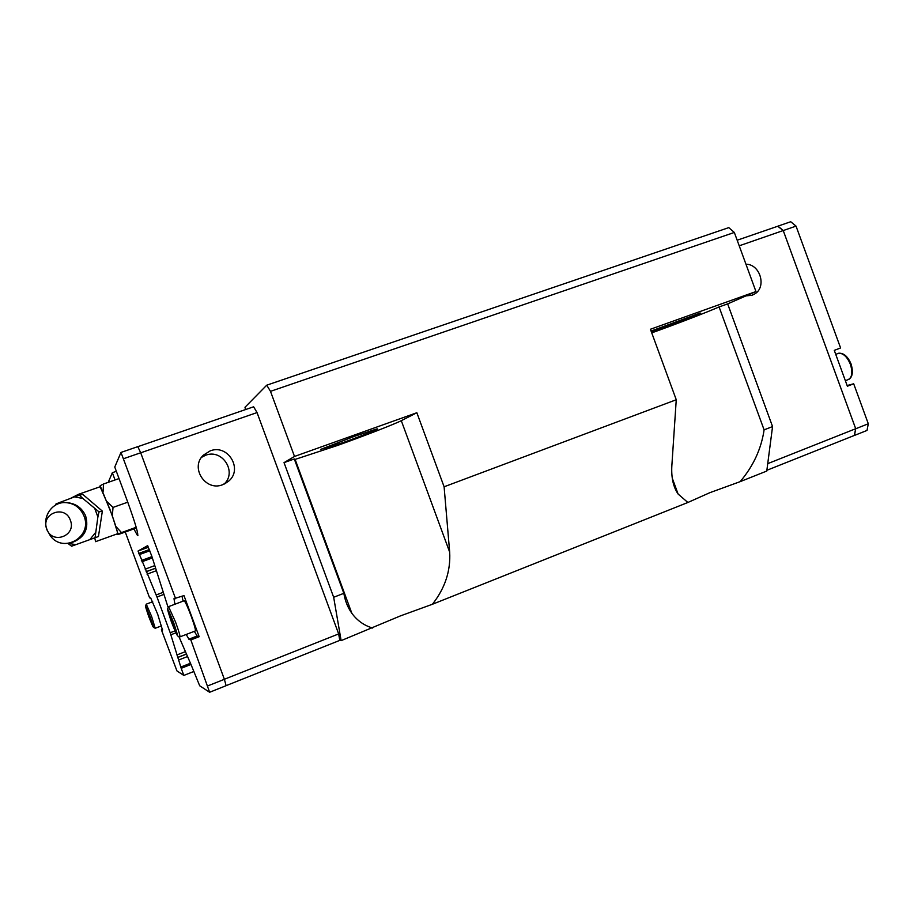 <?xml version="1.0" encoding="UTF-8"?>
<svg xmlns="http://www.w3.org/2000/svg" width="914" height="914" viewBox="0 0 914 914"><rect width="100%" height="100%" fill="white"/><g stroke="black" fill="none" stroke-linecap="round" stroke-linejoin="round"><path stroke-width="1.37" d="M320.574 449.437L342.499 442.776C362.15 435.761 382.109 427.741 376.557 429.032L354.506 436.309L320.574 449.437M651.431 332.045L661.256 328.629C680.142 321.899 705.037 311.982 700.01 313.136L651.076 331.062M245.489 409.598L244.998 407.256L266.751 385.182L728.778 227.62L734.33 232.453L755.958 291.543L727.647 303.882L772.559 426.564L764.104 429.854L719.09 306.944C706.751 312.359 675.48 324.379 651.739 332.879M764.104 429.854C761.282 448.9 753.296 466.174 740.134 481.655L709.835 492.692L687.876 502.483L432.402 604.268L400.309 615.945L341.139 640.634L339.722 640.394M341.139 640.634L333.667 597.276L284.026 462.633L294.502 456.452L416.853 412.728L401.292 420.668C394.597 424.142 364.789 435.704 337.506 445.461L294.537 459.593M416.853 412.728L444.101 486.785L449.677 552.147C450.739 570.953 444.981 588.319 432.402 604.268M201.571 457.308L205.604 455.275C222.422 448.477 237.503 472.298 223.953 484.192M210.197 450.876C227.894 443.736 243.341 469.259 228.591 481.198L222.685 484.706C205.547 491.823 189.712 467.511 203.445 455.103L210.197 450.876M174.917 604.234L173.991 598.681L183.977 595.597L199.161 636.704L190.843 639.926L209.626 692.264L199.686 685.774L190.98 664.455L181.201 668.317L170.198 632.739L156.98 597.002L138.037 551.039L147.657 545.635L151.77 556.1L167.948 606.919M183.074 601.149L182.035 596.328M125.264 532.017L149.599 597.847L150.684 597.927L157.688 614.231L162.521 630.123L161.378 629.735L162.566 629.278M183.965 600.818L184.24 600.715C185.553 602.223 187.861 607.353 191.152 616.082C194.659 625.839 196.019 630.809 195.23 630.991L180.058 636.83M84.031 516.113C80.295 507.441 73.874 502.929 64.768 502.563C51.652 502.323 41.907 517.415 47.014 529.983L50.521 536.084C63.694 553.793 92.68 536.621 84.031 516.113M70.367 520.283C65.088 504.288 40.422 513.577 46.831 529.092C52.075 545.041 76.753 535.844 70.367 520.283M98.438 536.518L71.612 546.195L98.438 536.518L102.357 511.12L82.888 494.474L79.427 495.125L82.82 498.438L74.491 496.908L79.427 495.125M55.708 505.008L55.983 503.957L60.096 502.323L58.69 503.648M60.096 502.323L74.491 496.908M82.82 498.438L99.02 511.886L97.889 516.924L94.85 508.732M95.73 541.602L117.415 533.799C118.146 533.273 115.575 524.944 109.726 508.79L100.14 486.739M107.144 501.775L113.028 507.419L112.331 515.793L100.163 485.711L103.51 483.997L103.088 491.743M745.961 264.226C760.288 264.112 766.937 287.316 754.507 294.068L752.085 295.233L745.961 295.896M854.304 435.452L855.698 428.723L783.241 230.579L777.745 226.249M766.869 470.287L854.464 435.395L855.721 428.757L783.241 230.545L777.963 226.135L790.724 221.736L796.037 226.112L840.594 347.971L834.276 350.359L847.381 386.222L853.687 383.789L847.129 385.537M739.22 245.809L796.037 226.112M855.721 428.757L868.3 423.765L853.687 383.789M854.499 435.418L867.02 430.437L868.3 423.765M673.972 482.809L673.241 483.095M767.737 463.638L855.698 428.723M737.175 240.222L777.963 226.169M140.71 452.807L257.04 412.58L253.635 406.787L137.797 446.683L140.699 452.773L224.387 679.308L226.101 685.694L209.626 692.264M119.026 478.57L103.51 483.997M127.754 502.186L113.028 507.419M115.952 526.555L121.482 532.588L118.032 534.062L112.331 515.793M117.141 533.902L117.54 534.576L120.271 533.822L136.403 528.006M100.163 485.711L99.866 486.842M136.197 527.287L121.482 532.588M71.612 546.195L67.91 543.43M102.357 511.12L99.02 511.886M97.889 516.924L95.09 537.455M68.333 543.384L75.748 544.618M90.155 539.249L95.467 532.622M151.53 621.908L147.234 611.283L151.21 622.023M149.645 616.367L149.028 616.607M175.26 628.878L169.741 615.568L173.192 622.56L175.385 629.278L174.734 629.083M172.906 621.874L171.923 622.24M190.843 639.926L188.992 639.286L197.207 636.11L194.339 631.334M197.207 636.11L199.161 636.704M193.939 671.447L183.828 675.423L176.95 670.933L161.378 629.735M183.828 675.423L181.201 668.317M179.007 636.807L190.98 664.455M188.992 639.286L186.205 634.465M137.911 535.376L137.5 535.524C138.734 534.77 135.466 523.608 127.697 502.026L114.764 467.043L120.991 452.43L175.625 598.739M137.5 535.524L133.878 528.92M115.038 479.964L112.353 472.698L116.341 471.304M108.229 482.341L112.353 472.698M224.387 679.308L207.821 685.877M140.699 452.773L123.836 458.611M137.786 446.649L120.991 452.43M257.04 412.58L338.66 633.916L339.779 640.383L226.089 685.66M338.66 633.916L224.376 679.273M306.099 489.196L305.527 489.401M305.333 488.876L305.904 488.659M138.037 551.039L148.388 547.258M305.687 489.847L306.259 489.641M305.093 488.236L305.664 488.019M266.751 385.182L270.487 391.341L294.502 456.452M772.559 426.564L766.766 471.053L740.134 481.655M687.876 502.483L678.097 494.028C673.252 486.911 671.173 477.474 671.847 465.729L676.257 399.749L650.414 329.257L755.958 291.543M727.647 303.882L719.09 306.944M444.101 486.785L676.257 399.749M734.33 232.453L270.487 391.341M284.026 462.633L294.297 458.965L343.835 593.323L333.667 597.276M372.695 628.055C364.183 625.564 357.237 620.64 351.844 613.283C347.8 607.627 345.126 600.978 343.835 593.323M449.677 552.147L401.292 420.668M171.501 622.091C177.133 636.944 178.31 637.001 179.818 636.921C180.492 636.784 179.075 631.825 175.545 622.046L168.53 606.599M171.466 622.137C178.618 639.72 179.35 639.903 173.66 622.674C166.485 605.079 165.754 604.897 171.466 622.137M153.461 627.358L155.22 628.261L151.587 616.379L146.263 604.143M148.731 616.539C154.306 630.477 154.763 630.591 150.113 616.881C144.538 602.932 144.081 602.817 148.731 616.539M95.559 541.671L94.782 537.912M837.018 353.867L838.732 353.215C843.382 353.215 847.289 356.951 850.443 364.423C853.013 373.083 851.951 378.27 847.289 379.961L845.37 380.704M78.878 495.319L78.17 494.428M190.58 663.21L180.766 667.049M187.667 656.481L178.756 659.954M344.27 592.718L343.698 592.946M186.593 654.036L177.842 657.44M344.235 592.638L343.664 592.866M186.559 653.956L177.807 657.36M343.378 590.307L342.807 590.524M185.519 651.602L176.916 654.95M336.352 571.25L335.781 571.467M175.819 632.865L170.884 634.762M335.632 569.308L335.061 569.525M174.951 630.923L170.198 632.739M322.882 534.724L322.311 534.941M163.469 594.568L156.98 597.002M322.151 532.725L321.579 532.942M162.852 592.455L156.168 594.957M314.565 512.148L313.993 512.366M156.385 570.702L147.051 574.152M313.696 509.818L313.125 510.023M155.414 568.314L146.149 571.741M313.673 509.738L313.102 509.955M155.391 568.245L146.126 571.661M312.771 507.304L312.2 507.521M154.546 565.697L145.189 569.148M310.086 499.992L309.503 500.209M152.364 557.94L141.864 561.79M309.618 498.736L309.046 498.953M151.953 556.615L141.35 560.511M307.527 493.08L306.955 493.297M149.793 550.776L139.191 554.661M307.104 491.915L306.533 492.132M149.348 549.577L138.768 553.438M224.593 483.894L228.591 481.198M155.346 628.215L161.652 625.816M64.768 502.563C74.56 502.666 81.495 507.064 85.596 515.759C89.161 528.646 84.671 537.558 72.137 542.516M835.727 354.358L838.732 353.215C843.782 352.918 847.918 356.563 851.14 364.138C853.333 372.055 852.522 377.174 848.683 379.493M754.507 294.068L751.137 295.53M100.391 486.659L78.341 494.371L70.846 498.244M152.695 601.743L146.377 604.108L145.406 605.948M184.24 600.715L168.759 606.565L167.468 608.884M197.081 636.041L188.867 639.206M351.844 613.283L295.142 459.468M678.097 494.028L672.247 478.102"/></g></svg>

